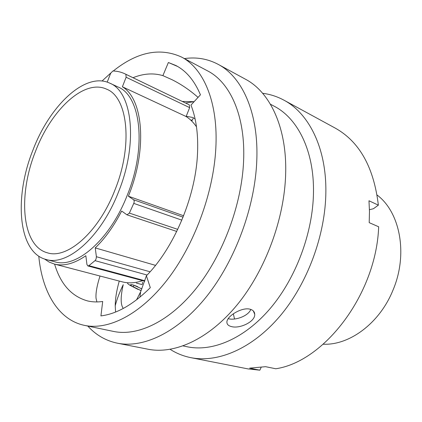 <?xml version="1.0" encoding="UTF-8"?>
<svg xmlns="http://www.w3.org/2000/svg" width="422" height="422" viewBox="0 0 422 422"><rect width="100%" height="100%" fill="white"/><g stroke="black" fill="none" stroke-linecap="round" stroke-linejoin="round"><path stroke-width="0.63" d="M155.518 265.359L95.235 247.909C105.089 238.409 113.898 226.123 121.663 211.042L126.98 214.835L129.369 213.089L133.821 203.272C134.386 201.61 134.28 200.424 133.505 199.712L183.069 217.172M44.479 258.997L49.147 262.067L54.311 264.045C63.706 266.488 74.219 263.713 85.851 255.721L86.932 264.488L87.855 265.934L88.91 265.649L95.034 260.643L96.058 259.087L96.395 256.718L150.095 271.794M323.241 344.215C349.442 345.47 379.779 323.168 393.051 289.977C408.29 254.076 400.045 212.087 377.11 195.048M32.858 150.327C49.574 105.832 85.228 71.46 109.725 83.134C132.239 91.701 138.39 142.931 118.624 191.651C101.174 237.069 67.246 266.403 46.045 259.472C17.961 252.372 13.952 197.227 32.858 150.327M109.725 83.134L117.928 86.943C140.616 95.615 147.041 146.529 127.433 194.779C110.131 239.77 76.171 268.751 54.786 261.782L46.045 259.472M114.99 189.9C98.806 232.058 67.256 259.414 47.501 252.841C21.664 246.211 17.851 195.186 35.432 151.572C50.983 110.211 84.015 78.513 106.608 89.169C127.65 97.06 133.315 144.709 114.99 189.9M189.647 107.636L126.125 77.252L125.893 74.304L189.299 104.825L189.647 107.636L186.123 116.53L122.385 86.795C143.211 98.896 147.631 149.383 128.378 196.204L133.505 199.712M183.628 215.769L128.378 196.204M186.123 116.53C190.037 119.03 193.492 122.464 196.494 126.837M142.668 280.683C135.304 283.104 128.462 283.484 122.148 281.827L54.311 264.045M189.299 104.825L124.996 73.855C121.183 72.041 117.142 71.086 112.869 70.991L110.68 73.238L107.204 82.132M95.235 247.909L96.395 256.718M126.125 77.252L122.385 86.795M125.893 74.304L124.996 73.855M127.797 282.756C127.154 282.967 127.544 283.6 128.979 284.65L138.189 289.46M137.646 289.218L129.77 285.193M141.148 290.616L133.389 287.023C131.026 285.625 130.192 284.813 130.889 284.581C132.017 284.512 134.338 285.251 137.846 286.791M190.517 119.901L192.079 120.449M140.336 288.273L141.897 288.812M133.901 285.219L141.861 288.901M186.229 116.277L193.629 117.638M195.017 118.561C192.933 118.513 192.057 118.967 192.385 119.917L191.752 121.077M133.389 287.023L133.864 285.209M231.346 326.554C239.606 329.06 255.41 321.664 254.724 314.279C254.608 311.795 253.121 310.123 250.251 309.257C242.291 306.768 227.01 315.957 226.904 321.912C226.783 324.223 228.265 325.768 231.346 326.554M250.821 309.431C248.226 316.125 235.133 320.709 228.255 318.684M38.782 256.191C42.094 291.676 58.146 319.876 84.458 325.373L113.476 331.418C137.73 336.55 169.66 321.638 196.42 288.136C223.111 254.645 241.722 204.659 243.584 161.315C245.704 116.372 230.291 82.454 207.561 70.87L181.376 56.981C159.817 47.259 137.113 51.932 113.26 71.007M84.458 325.373C108.254 330.421 140.062 314.807 167.107 280.018C194.083 245.24 213.326 193.503 215.784 148.95C218.527 102.741 203.689 68.317 181.376 56.981M110.754 73.053L102.04 81.019M87.808 326.069C95.931 335.047 105.806 340.754 117.432 343.202C143.57 348.445 177.905 332.425 206.622 296.46C235.26 260.506 255.067 206.875 256.787 160.508C258.749 112.848 242.217 76.952 218.137 64.334C207.629 58.785 196.383 56.87 184.403 58.584M117.432 343.202L147.99 349.216C174.539 354.533 208.901 339.272 237.227 304.747C265.475 270.228 284.57 218.58 285.668 173.595C286.997 127.365 269.938 92.075 245.488 79.23L218.137 64.334M183.127 345.924L187.257 346.784C212.356 352.075 244.28 338.871 270.149 308.561C295.943 278.246 312.976 232.654 313.483 192.411C314.184 150.712 297.631 118.234 274.136 106.191L270.412 104.213M170.177 349.353C176.47 353.378 183.364 356.147 190.865 357.661C217.857 363.047 252.119 348.825 279.823 316.278C307.453 283.732 325.557 234.832 325.863 191.804C326.364 147.595 308.709 113.223 283.864 100.13C277.127 96.501 270.054 94.222 262.642 93.299M190.865 357.661L248.094 368.923L259.857 370.184L249.624 368.153L265.565 366.681L275.793 368.765C324.486 361.575 376.292 293.976 378.671 226.783L369.197 222.647L369.472 211.559L368.976 200.767L378.365 205.155C373.834 167.244 359.407 141.534 335.084 128.024L283.864 100.13M136.549 299.868L140.632 291.808L146.413 275.761C173.611 248.236 195.033 198.24 197.396 155.734C198.54 135.81 196.399 118.925 190.971 105.083L200.445 94.797C194.415 80.597 186.197 70.822 175.784 65.468L168.378 62.509L177.551 66.439M123.287 308.44C120.486 304.7 120.47 296.787 123.229 284.692C119.706 291.887 117.031 298.913 115.222 305.781C115.264 298.671 116.609 290.436 119.252 281.068M96.902 301.936L96.042 298.296C95.599 293.232 96.912 285.805 99.993 276.02M54.596 264.119C60.568 284.175 71.582 296.45 87.639 300.944C92.36 302.052 97.376 302.231 102.694 301.482L100.921 315.904C116.852 313.921 133.31 304.505 150.295 287.667L146.413 275.761M168.378 62.509L162.892 75.633C153.444 72.827 143.48 73.518 133.004 77.706M182.283 101.428L194.099 101.686M162.892 75.633L172.102 79.737C181.286 84.337 189.937 90.224 198.05 97.392M261.113 367.441L259.857 370.184M378.365 205.155L373.433 208.721L369.44 209.708M185.559 103.005L193.872 101.67M115.581 312.027L115.222 305.781M233.324 313.783L234.542 318.995M181.85 220.147L133.774 203.393M147.109 275.038L95.034 260.643M88.91 265.649L144.852 280.736M129.369 213.089L177.731 229.373M136.338 283.072L142.035 284.581M144.688 281.226L87.855 265.934M176.728 231.446L126.98 214.835M128.979 284.65L141.112 290.695M142.335 284.122L142.499 282.244M253.316 310.93L254.724 314.279M140.632 291.808L139.904 297.215"/></g></svg>
